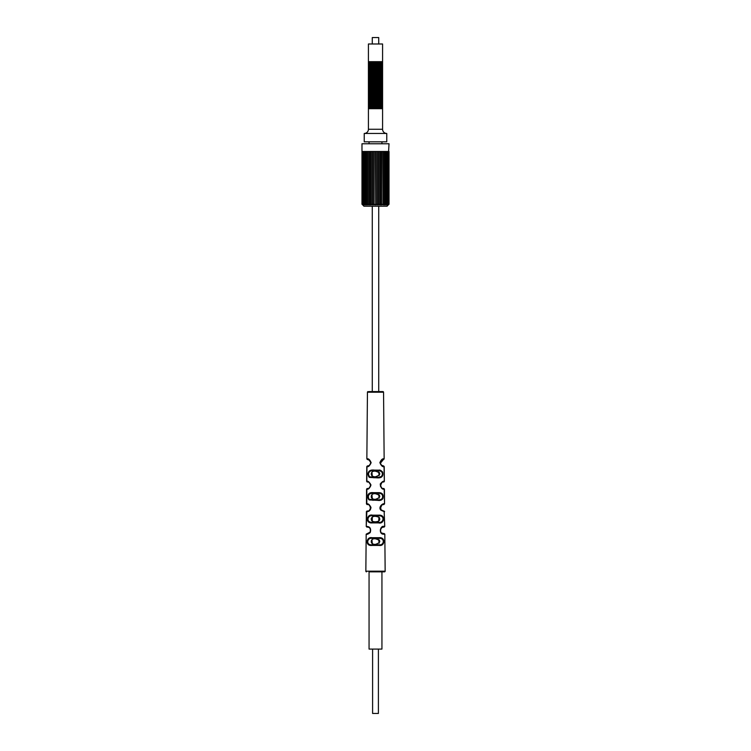 <?xml version="1.0" encoding="UTF-8"?>
<svg xmlns="http://www.w3.org/2000/svg" width="751" height="751" viewBox="0 0 751 751"><rect width="100%" height="100%" fill="white"/><g stroke="black" fill="none" stroke-linecap="round" stroke-linejoin="round"><path stroke-width="1.13" d="M369.06 571.83L369.06 649.08L381.94 649.08L381.94 571.83L384.503 571.83L369.06 571.83M378.72 43.99L378.72 37.55L372.28 37.55L372.28 43.99M372.28 206.206L372.28 391.59L369.06 391.59L382.907 391.59A0.648 0.648 90 0 1 383.554 392.229L382.907 391.59L369.06 391.59M371.933 472.219L372.28 476.05M371.933 494.749L372.28 498.58M372.28 516.988L372.28 521.11M371.933 539.809L372.28 543.64M378.72 206.206L378.72 391.59L381.94 391.59M378.72 471.928L379.142 475.683M378.72 494.458L379.142 498.213M378.945 517.167L378.757 521.081M378.72 539.518L379.142 543.273M368.422 104.821L368.422 105.459L382.578 105.459L382.578 104.173L368.422 104.173L368.422 104.821L382.578 104.821M368.422 105.459L368.422 106.745L382.578 106.745L382.578 105.459M368.422 106.107L382.578 106.107M368.422 106.745L368.422 108.041L382.578 108.041L382.578 106.745M368.422 107.393L382.578 107.393M368.422 100.953L368.422 101.601L382.578 101.601L382.578 100.315L368.422 100.315L368.422 100.953L382.578 100.953M368.422 101.601L368.422 102.887L382.578 102.887L382.578 101.601M368.422 102.239L382.578 102.239M368.422 102.887L368.422 104.173M368.422 103.535L382.578 103.535L382.578 104.173M368.422 97.095L368.422 97.733L382.578 97.733L382.578 96.447L368.422 96.447L368.422 97.095L382.578 97.095M368.422 97.733L368.422 99.029L382.578 99.029L382.578 97.733M368.422 98.381L382.578 98.381M368.422 99.029L368.422 100.315M368.422 99.667L382.578 99.667L382.578 100.315M368.422 93.227L368.422 93.875L382.578 93.875L382.578 92.589L368.422 92.589L368.422 93.227L382.578 93.227M368.422 93.875L368.422 95.161L382.578 95.161L382.578 93.875M368.422 94.523L382.578 94.523M368.422 95.161L368.422 96.447M368.422 95.809L382.578 95.809L382.578 96.447M368.422 89.369L368.422 90.017L382.578 90.017L382.578 88.721L368.422 88.721L368.422 89.369L382.578 89.369M368.422 90.017L368.422 91.303L382.578 91.303L382.578 90.017M368.422 90.655L382.578 90.655M368.422 91.303L368.422 92.589M368.422 91.941L382.578 91.941L382.578 92.589M368.422 85.511L368.422 86.149L382.578 86.149L382.578 84.863L368.422 84.863L368.422 85.511L382.578 85.511M368.422 86.149L368.422 87.435L382.578 87.435L382.578 86.149M368.422 86.797L382.578 86.797M368.422 87.435L368.422 88.721M368.422 88.083L382.578 88.083L382.578 88.721M368.422 81.643L368.422 82.291L382.578 82.291L382.578 81.005L368.422 81.005L368.422 81.643L382.578 81.643M368.422 82.291L368.422 83.577L382.578 83.577L382.578 82.291M368.422 82.929L382.578 82.929M368.422 83.577L368.422 84.863M368.422 84.215L382.578 84.215L382.578 84.863M368.422 77.785L368.422 78.423L382.578 78.423L382.578 77.137L368.422 77.137L368.422 77.785L382.578 77.785M368.422 78.423L368.422 79.709L382.578 79.709L382.578 78.423M368.422 79.071L382.578 79.071M368.422 79.709L368.422 81.005M368.422 80.357L382.578 80.357L382.578 81.005M368.422 73.917L368.422 74.565L382.578 74.565L382.578 73.279L368.422 73.279L368.422 73.917L382.578 73.917M368.422 74.565L368.422 75.851L382.578 75.851L382.578 74.565M368.422 75.203L382.578 75.203M368.422 75.851L368.422 77.137M368.422 76.499L382.578 76.499L382.578 77.137M368.422 70.059L368.422 70.697L382.578 70.697L382.578 69.411L368.422 69.411L368.422 70.059L382.578 70.059M368.422 70.697L368.422 71.993L382.578 71.993L382.578 70.697M368.422 71.345L382.578 71.345M368.422 71.993L368.422 73.279M368.422 72.631L382.578 72.631L382.578 73.279M368.422 66.191L368.422 66.839L382.578 66.839L382.578 65.553L368.422 65.553L368.422 66.191L382.578 66.191M368.422 66.839L368.422 68.125L382.578 68.125L382.578 66.839M368.422 67.487L382.578 67.487M368.422 68.125L368.422 69.411M368.422 68.773L382.578 68.773L382.578 69.411M368.422 61.685L368.422 43.99L382.578 43.99L382.578 61.685L368.422 61.685L368.422 62.981L382.578 62.981L382.578 61.685M368.422 62.333L382.578 62.333M368.422 62.981L368.422 64.267L382.578 64.267L382.578 62.981M368.422 63.619L382.578 63.619M368.422 64.267L368.422 65.553M368.422 64.905L382.578 64.905L382.578 65.553M368.422 108.041L368.422 108.679L382.578 108.679L382.578 129.275A4.187 4.187 90 0 0 386.765 133.462L386.765 141.836L364.235 141.836L364.235 133.462A4.187 4.187 -90 0 0 368.422 129.275L382.578 129.275M368.422 108.679L368.422 129.275M382.578 108.679L382.578 108.041M382.578 103.535L382.578 102.887M382.578 99.667L382.578 99.029M382.578 95.809L382.578 95.161M382.578 91.941L382.578 91.303M382.578 88.083L382.578 87.435M382.578 84.215L382.578 83.577M382.578 80.357L382.578 79.709M382.578 76.499L382.578 75.851M382.578 72.631L382.578 71.993M382.578 68.773L382.578 68.125M362.142 204.272L363.916 206.206L387.084 206.206L388.858 204.272M381.555 204.901L381.846 151.486M384.437 151.486L384.437 204.901L385.207 204.272L384.437 204.901L385.207 204.272L384.437 204.901L385.207 204.272L384.437 204.901L384.24 204.272L383.198 204.901L382.578 204.272L381.846 204.901M385.197 204.272L385.31 204.901L386.305 204.272L385.526 204.469M386.277 204.901L386.521 204.272L386.277 204.901L387.234 204.272L386.474 204.882M386.455 204.648L388.107 204.272L387.798 204.901L388.52 204.272L387.798 204.788M388.596 151.486L389.018 143.76L361.982 143.76L361.982 151.486L388.596 151.486L388.173 204.835M387.694 204.901L388.117 151.486M387.075 204.901L387.413 204.272M385.31 204.901L385.46 204.272M384.193 204.901L384.24 204.272M381.414 204.272L380.391 204.901L380.391 151.486M380.081 204.901L379.846 204.272L380.391 204.901M379.846 204.272L378.861 204.901L378.861 151.486M378.542 204.901L378.204 204.272L378.861 204.901M378.204 204.272L377.274 204.901L377.274 151.486M376.946 204.901L376.533 204.272L377.274 204.901M376.533 204.272L375.669 204.901L375.669 151.486M375.331 151.486L375.669 204.901M376.946 204.788L376.946 151.486L376.955 204.845M378.542 204.629L378.542 151.486L378.56 204.76M380.081 204.488L380.081 151.486L380.119 204.685M381.555 204.375L381.555 151.486M383.198 204.901L383.198 151.486M362.827 204.901L362.386 204.272L363.202 204.788M362.48 204.272L363.306 204.901M364.695 204.272L365.474 204.901L364.695 204.272L365.474 204.901L364.695 204.272L365.474 204.901L364.695 204.272L365.474 204.901L364.695 204.272L365.474 204.901L364.695 204.272L365.474 204.901L364.695 204.272L365.474 204.901L364.695 204.272L365.474 204.901L364.695 204.272L365.474 204.901L364.695 204.272L364.723 204.901L363.024 204.272L363.784 204.723M367.802 151.486L367.802 204.901L367.042 204.272L366.563 204.901L366.563 151.486L366.563 204.901L365.474 204.469M367.802 204.901L368.112 204.272L368.065 204.901M369.445 204.375L369.445 151.486M370.609 151.486L370.609 204.901L368.422 204.272L369.154 204.901L369.154 151.486M370.919 204.488L370.919 151.486L370.881 204.685M370.609 204.901L371.154 204.272L370.919 204.901M372.458 204.629L372.458 151.486L372.44 204.76M373.726 151.486L373.726 204.901L373.153 204.272L372.139 204.901L372.139 151.486M374.054 204.788L374.054 151.486L374.045 204.845M373.726 204.901L374.467 204.272L374.054 204.901M375.331 204.901L374.467 204.272M372.796 204.272L372.458 204.901M372.139 204.901L371.154 204.272M369.586 204.272L369.445 204.901M366.76 204.272L366.807 204.901M365.54 204.272L365.69 204.901M364.479 204.272L364.723 204.901M363.587 204.272L363.925 204.901M362.085 204.272L362.085 151.486M363.024 204.272L362.883 151.486M381.94 141.836L381.94 143.76M369.06 141.836L369.06 143.76M364.235 133.462L386.765 133.462M382.578 64.905L382.578 64.267M381.837 533.041L383.545 533.529A0.648 0.601 90 0 1 384.146 534.168L384.822 534.168L385.15 571.182L365.85 571.182L366.497 571.83A0.648 0.648 -90 0 1 365.85 571.182L366.178 534.168L366.854 534.168C367.089 534.599 368.215 534.064 370.243 532.543C371.238 528.723 370.102 526.686 366.854 526.442L366.253 526.442L366.845 511.638C369.201 511.628 370.581 510.229 370.985 507.441C369.492 504.559 368.103 503.386 366.835 503.912L366.826 489.108C368.375 489.633 369.755 488.253 370.975 484.949C369.239 481.907 367.849 480.724 366.826 481.382L366.967 466.578C368.253 467.178 369.642 465.883 371.135 462.71C369.858 459.696 368.469 458.41 366.957 458.852A0.648 0.638 90 0 0 367.596 459.509L369.877 460.447M384.146 534.168C378.204 534.928 380.09 524.996 384.146 526.442L384.747 526.442L384.108 527.099M384.165 503.912A0.648 0.62 -90 0 1 383.545 504.569C381.086 504.625 380.25 506.371 381.039 509.798L383.545 510.999A0.648 0.61 90 0 1 384.155 511.638L380.917 510.201C377.819 507.169 383.076 502.907 384.165 503.912L383.902 504.569M383.77 488.469L384.418 489.108L384.55 503.912L384.174 489.108C382.109 489.596 380.795 487.897 380.231 484.01C382.203 481.644 383.517 480.771 384.174 481.382L383.705 482.039M383.573 465.939L384.212 466.578L384.352 481.382L384.033 466.578C382.738 467.169 381.348 465.873 379.865 462.691C381.161 459.687 382.55 458.401 384.043 458.852L383.508 459.509M369.586 499.969C368.769 500.044 368.15 498.974 367.727 496.749C367.849 493.67 369.699 492.309 373.285 492.647L378.955 492.665C382.437 492.74 383.752 494.702 382.897 498.542C381.827 500.11 380.194 500.729 377.997 500.373L369.586 499.969L370.008 499.396C368.91 500.851 365.653 492.787 373.444 493.304L373.285 492.647M372.308 522.903C364.789 523.691 366.807 513.618 372.534 515.177L378.466 515.177C386.258 514.379 384.165 524.48 378.692 522.903L372.308 522.903L372.534 522.264C365.53 522.921 367.427 514.529 372.74 515.834L372.534 515.177M371.736 545.433C364.911 546.184 366.394 536.439 371.923 537.707L379.077 537.707C385.901 536.918 384.878 546.503 379.264 545.433L371.736 545.433L371.998 544.794C365.634 545.423 367.023 537.303 372.177 538.364L378.823 538.364C385.188 537.697 384.24 545.686 379.002 544.794L379.264 545.433M369.914 477.439C369.051 477.561 368.403 476.444 367.971 474.078C368.272 470.915 370.44 469.6 374.458 470.117L378.87 470.164C379.828 469.769 381.086 470.417 382.663 472.088C383.573 476.284 381.696 478.209 377.049 477.843L369.914 477.439L370.318 476.866C369.52 476.969 368.919 476.04 368.516 474.069C368.807 471.431 370.816 470.333 374.533 470.774L374.458 470.117M374.533 470.774L378.626 470.802C379.508 470.483 380.682 471.018 382.137 472.407C382.982 475.909 381.245 477.505 376.936 477.204L374.064 477.204L373.951 477.843M377.049 477.843L376.936 477.204L370.318 476.866M375.5 471.206C381.151 472.914 381.151 474.773 375.5 476.772C369.943 477.289 369.849 470.426 375.5 471.206M376.467 470.774L376.542 470.117M369.06 459.856L370.816 462.719L370.374 461.086L369.06 459.856M370.741 463.405L370.816 462.729M369.192 482.546L370.027 483.325M369.239 482.574L370.121 483.456M370.44 484.057L370.618 484.686M370.618 485.831L370.365 486.629M370.562 508.605L370.365 509.159L370.562 508.605M370.637 529.868L370.121 532.112M380.569 531.53L380.86 532.083M380.419 529.568L381.893 527.549L380.381 529.718M381.311 510.098L380.419 508.558L381.311 510.098M380.372 507.225L380.55 506.596M380.804 506.099L381.94 505.001L380.353 508.211M380.41 485.963L381.837 487.981M380.635 486.62L380.4 485.935M381.884 482.499L380.381 485.85L381.592 482.696M380.457 464.015L381.94 465.592L380.776 464.587M380.25 462.072L380.419 461.508M375.491 538.796C381.151 540.504 381.151 542.363 375.5 544.362C369.943 544.879 369.849 538.016 375.491 538.796M375.5 521.832C372.374 521.795 370.975 520.696 371.285 518.547C372.43 516.059 375.059 515.665 379.142 517.364C380.626 519.992 379.415 521.485 375.5 521.832M375.5 493.736C381.151 495.444 381.151 497.303 375.5 499.302C369.943 499.819 369.849 492.956 375.5 493.736M369.06 459.377L366.854 458.852L367.446 392.229A0.648 0.648 -90 0 1 368.093 391.59L367.446 392.229L383.554 392.229L384.146 458.852M381.217 465.085L383.404 465.939A0.648 0.629 90 0 1 384.033 466.578L381.94 466.052M381.94 459.377L384.043 458.852A0.648 0.638 -90 0 1 383.404 459.509L380.259 463.405M367.699 504.578L367.455 504.569C369.605 502.691 372.684 511.412 367.455 510.999L367.455 510.999A0.648 0.61 -90 0 0 366.845 511.638L369.06 511.046M369.06 504.512L366.835 503.912A0.648 0.62 90 0 0 367.455 504.569L367.455 504.569C368.225 503.93 369.295 504.907 370.665 507.516C369.821 510.258 368.76 511.412 367.455 510.999M370.543 464.015L369.06 465.592L367.596 465.939A0.648 0.629 -90 0 0 366.967 466.578L369.06 466.052M371.501 472.82L371.285 473.477M371.247 474.191L371.388 474.885M371.529 475.205L371.858 475.683M379.753 474.191L379.715 473.477M379.499 472.83L379.067 472.219M370.431 531.539L370.618 530.873M370.365 486.62L370.572 486.047M370.656 484.958L370.384 483.916M371.501 540.41L371.285 541.067M371.247 541.781L371.388 542.475M371.529 542.795L371.858 543.273M379.753 541.781L379.715 541.067M379.499 540.41L379.067 539.809M379.527 520.161L379.687 519.692M379.555 518.021L379.274 517.523M371.445 518.021L371.238 519.016M371.501 495.35L371.285 496.007M371.247 496.721L371.388 497.415M371.529 497.735L371.858 498.213M379.753 496.721L379.715 496.007M379.499 495.36L379.067 494.749M383.404 465.939C382.4 466.437 381.33 465.357 380.184 462.7C381.179 460.194 382.259 459.124 383.404 459.509M384.174 489.108A0.648 0.629 90 0 0 383.545 488.469C381.949 488.873 380.935 487.455 380.494 484.226C382.024 482.255 383.038 481.522 383.545 482.039A0.648 0.629 -90 0 0 384.174 481.382M380.381 530.873L380.325 530.206M381.893 527.549L383.545 527.099A0.648 0.601 -90 0 0 384.146 526.442M383.545 533.529C378.945 534.168 380.4 525.888 383.545 527.099M385.15 571.182A0.648 0.648 90 0 1 384.503 571.83M366.854 534.168A0.648 0.601 -90 0 1 367.455 533.529L370.074 532.177C370.853 528.995 369.98 527.296 367.455 527.099L366.892 527.099L367.455 527.099A0.648 0.601 90 0 1 366.854 526.442M367.615 482.039L367.455 482.039C368.243 481.485 369.314 482.471 370.665 485.005C369.717 487.756 368.647 488.91 367.455 488.469L367.455 488.469C368.45 489.023 369.52 487.972 370.675 485.334C369.445 482.546 368.375 481.447 367.455 482.039A0.648 0.629 90 0 1 366.826 481.382M366.826 489.108A0.648 0.629 -90 0 1 367.455 488.469M369.06 465.592L369.802 465.066M367.596 465.939C368.591 466.437 369.661 465.367 370.816 462.719C369.83 460.203 368.76 459.133 367.596 459.509M371.923 537.707L372.177 538.364L378.823 538.364L379.077 537.707M379.002 544.794L371.998 544.794M378.466 515.177L378.26 515.834L372.74 515.834L378.26 515.834C385.498 515.158 383.564 523.578 378.466 522.264L378.692 522.903M378.466 522.264L372.534 522.264M373.444 493.304L378.701 493.313C381.93 493.379 383.16 495.003 382.372 498.204C381.377 499.518 379.856 500.025 377.819 499.734L370.008 499.396M373.181 499.734L373.003 500.373M377.819 499.734L377.997 500.373M377.556 493.304L377.715 492.647M372.599 649.08L372.599 713.45L378.401 713.45L378.401 649.08M384.747 526.442L384.155 511.638M378.626 470.802L378.87 470.164M378.701 493.313L378.955 492.665M361.982 151.486L361.982 204.272M362.386 151.486L362.386 204.272M363.578 151.486L363.578 204.319M364.442 151.486L364.442 204.366M365.474 151.486L365.474 204.413M366.648 151.486L366.648 204.469M367.962 151.486L367.962 204.535M369.379 151.486L369.379 204.61M381.621 151.486L381.621 204.61M383.038 151.486L383.038 204.535M384.352 151.486L384.352 204.469M385.526 151.486L385.526 204.413M386.558 151.486L386.558 204.366M387.422 151.486L387.422 204.319M388.915 151.486L388.915 204.272M389.018 151.486L389.018 204.272M367.427 465.939L366.788 466.578L366.648 481.382L367.295 482.039M367.23 488.469L366.582 489.108L366.45 503.912L367.098 504.569M367.023 510.999L366.385 511.638L366.253 526.442L366.892 527.099M384.615 511.638L383.977 510.999M384.822 534.168L384.174 533.529M366.178 534.168L367.455 533.529M366.854 458.852L367.492 459.509"/></g></svg>
